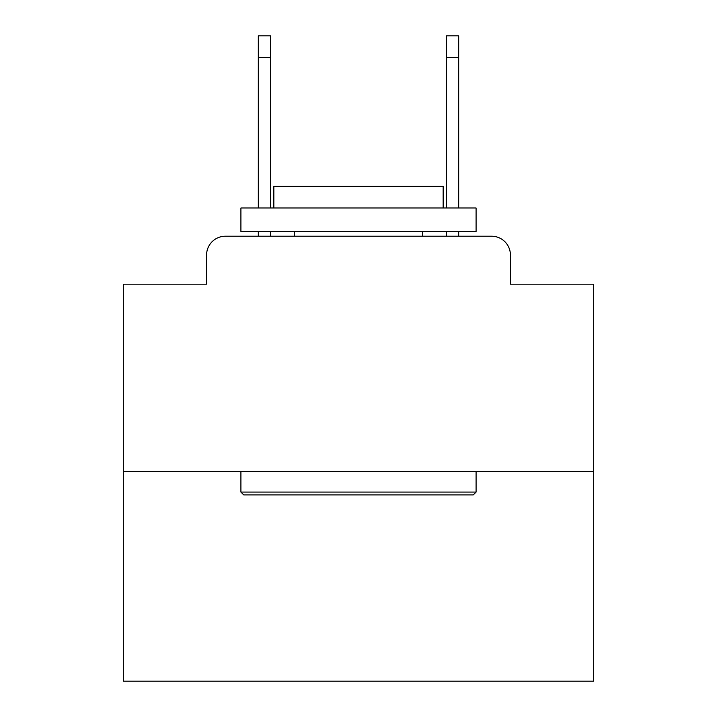 <?xml version="1.0" encoding="UTF-8"?>
<svg xmlns="http://www.w3.org/2000/svg" width="717" height="717" viewBox="0 0 717 717"><rect width="100%" height="100%" fill="white"/><g stroke="black" fill="none" stroke-linecap="round" stroke-linejoin="round"><path stroke-width="1.08" d="M206.586 255.028L206.586 284.183L206.586 255.028A18.812 18.812 0 0 1 225.398 236.216L258.317 236.216L258.317 231.51M593.667 471.383L123.333 471.383L123.333 681.15L593.667 681.15L593.667 284.183L510.414 284.183L510.414 255.028A18.812 18.812 0 0 0 491.602 236.216L225.398 236.216M123.333 471.383L123.333 284.183L206.586 284.183M270.551 231.51L270.551 236.216L285.124 236.216M431.876 236.216L446.449 236.216L446.449 231.51M458.683 231.51L458.683 236.216L491.602 236.216M510.414 284.183L510.414 255.028M473.265 494.9L243.735 494.9L240.912 492.077L476.088 492.077L473.265 494.9M240.912 207.993L476.088 207.993L476.088 231.51L240.912 231.51L240.912 207.993M443.16 207.993L443.16 186.357L273.84 186.357L273.84 207.993M240.912 471.383L240.912 492.077M476.088 471.383L476.088 492.077M294.535 231.51L294.535 236.216M422.465 231.51L422.465 236.216M258.317 207.993L258.317 35.85L270.551 35.85L270.551 207.993M446.449 207.993L446.449 35.85L458.683 35.85L458.683 207.993M258.317 57.485L270.551 57.485M458.683 57.485L446.449 57.485"/></g></svg>
